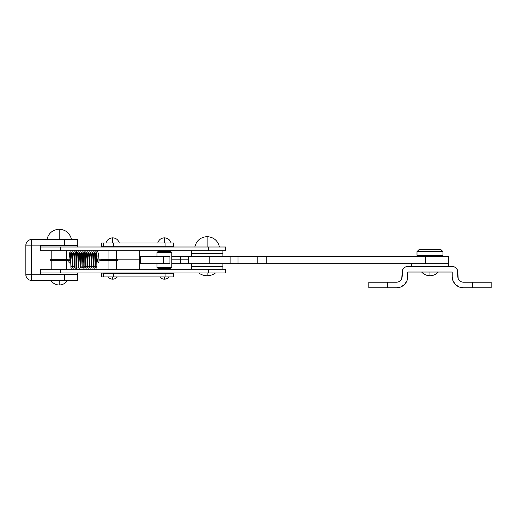 <?xml version="1.0" encoding="UTF-8"?>
<svg xmlns="http://www.w3.org/2000/svg" width="517" height="517" viewBox="0 0 517 517"><rect width="100%" height="100%" fill="white"/><g stroke="black" fill="none" stroke-linecap="round" stroke-linejoin="round"><path stroke-width="0.78" d="M140.521 263.689L140.521 256.277L140.521 263.689L163.366 263.689L163.366 256.277L140.521 256.277L163.366 256.277L163.366 263.689L169.919 263.689L169.919 256.277L163.366 256.277L169.919 256.277L169.919 263.689L140.521 263.689M241.762 256.277L230.11 256.277L230.11 263.689L237.982 263.689L237.982 256.277L257.789 256.277L257.789 263.689L237.982 263.689L237.982 256.277L188.602 256.277L188.602 263.689L180.504 263.689L180.504 256.277L171.831 256.277L188.602 256.277L188.602 263.689L209.223 263.689L209.223 256.277L209.223 263.689L230.11 263.689L230.11 256.277L187.716 256.277M448.51 256.277L425.762 256.277L425.762 263.689L448.51 263.689L448.51 256.277L257.789 256.277L257.789 263.689L266.216 263.689L266.216 256.277L425.762 256.277L425.762 263.689L266.216 263.689L266.216 256.277L253.395 256.277M183.361 263.689L171.831 263.689L180.504 263.689L180.504 256.277L183.361 256.277M241.762 263.689L187.716 263.689M425.762 263.689L448.51 263.689L448.51 266.468L448.51 263.689L253.395 263.689M40.727 247.01L60.567 247.01L60.567 250.713L60.567 247.01L208.461 247.01L208.461 250.713L208.461 247.01L225.664 247.01L40.681 247.01L40.681 250.713L225.664 250.713L225.664 247.01L225.664 250.713L40.727 250.713M77.757 272.957L77.757 274.443L40.681 274.443L40.681 272.957L40.681 274.443L77.757 274.443L77.757 272.957L40.681 272.957L225.664 272.957L225.664 269.254L225.664 272.957L40.727 272.957M59.216 272.957L40.681 272.957L40.681 269.254L60.567 269.254L60.567 272.957L60.567 269.254L208.461 269.254L208.461 272.957L208.461 269.254L225.664 269.254L40.727 269.254M139.222 250.713L139.222 269.254L139.222 250.713M75.954 269.254L75.954 250.713L75.954 269.254M76.361 269.254L76.361 267.431L76.361 269.254M76.361 258.959L76.361 250.713L76.361 258.959M463.342 282.23L461.216 281.804L463.342 282.23L491.15 282.23L491.15 287.788L472.609 287.788L472.609 282.23L472.609 287.788L463.342 287.788A11.122 11.122 0 0 1 452.22 276.666L452.22 272.032L407.732 272.032L407.732 276.666A11.122 11.122 0 0 1 396.61 287.788L368.802 287.788L368.802 282.23L387.336 282.23L387.336 287.788L387.336 282.23L368.802 282.23L368.802 287.788L396.61 287.788L400.862 286.941L404.475 284.531L406.885 280.925L407.732 276.666L407.732 272.032L452.22 272.032L452.22 276.666L453.066 280.925L455.477 284.531L459.09 286.941L463.342 287.788L491.15 287.788L491.15 282.23L463.342 282.23C459.988 281.875 458.133 280.02 457.784 276.666L457.358 269.906L456.156 268.103L454.346 266.895L452.22 266.468L407.732 266.468L405.599 266.895L403.796 268.103L402.594 269.906L402.168 276.666C401.812 280.02 399.958 281.875 396.61 282.23L387.336 282.23L396.61 282.23L398.736 281.804L396.61 282.23M402.168 276.666L401.748 278.792L402.168 272.032A5.564 5.564 0 0 1 407.732 266.468L452.22 266.468A5.564 5.564 0 0 1 457.784 272.032L458.204 278.792L457.784 276.666M461.216 281.804L459.413 280.602L458.204 278.792M401.748 278.792L400.539 280.602L398.736 281.804M31.414 274.811L25.85 274.811L31.414 274.811L31.414 245.155L25.85 245.155L25.85 274.811L26.277 276.944L27.479 278.747L29.282 279.949L31.414 280.376L31.414 274.811L64.599 274.811L64.599 280.376L77.757 280.376L31.414 280.376A5.564 5.564 0 0 1 25.85 274.811L25.85 245.155L26.277 243.022L27.479 241.219L29.282 240.017L31.414 239.591L64.599 239.591L64.599 245.155L77.757 245.155L31.414 245.155L64.599 245.155L64.599 239.591L77.757 239.591L31.414 239.591L31.414 245.155L31.414 239.591A5.564 5.564 0 0 0 25.85 245.155L31.414 245.155L31.414 280.376L64.599 280.376L64.599 274.811L31.414 274.811M77.757 274.811L64.599 274.811L77.757 274.811L77.757 280.376M157.743 243.022C158.803 239.791 161.026 238.059 164.419 237.833L164.419 243.022L164.419 237.833C161.026 238.059 158.803 239.791 157.743 243.022M164.419 279.167C162.538 279.128 160.994 278.385 159.785 276.944C160.994 278.385 162.538 279.128 164.419 279.167L164.419 276.944L164.419 279.167C166.3 279.128 167.844 278.385 169.053 276.944M171.095 243.022C170.035 239.791 167.812 238.059 164.419 237.833C167.812 238.059 170.035 239.791 171.095 243.022M168.128 269.254L168.128 268.323L168.128 269.254M168.128 251.643L168.128 250.713L168.128 251.643M160.709 250.713L160.709 251.643L160.709 250.713M160.709 268.323L160.709 269.254L160.709 268.323M194.799 247.01C196.428 240.599 200.538 237.141 207.13 236.624L207.13 247.01L207.13 236.624C200.538 237.141 196.428 240.599 194.799 247.01M207.13 272.957L207.13 275.742C210.206 275.71 212.991 274.786 215.473 272.957C212.991 274.786 210.206 275.71 207.13 275.742C204.047 275.71 201.268 274.786 198.787 272.957C201.268 274.786 204.047 275.71 207.13 275.742L207.13 272.957M219.454 247.01C217.825 240.599 213.715 237.141 207.13 236.624C213.715 237.141 217.825 240.599 219.454 247.01M429.976 272.032L429.976 275.742C433.278 275.677 436.057 274.443 438.319 272.032C436.057 274.443 433.278 275.677 429.976 275.742C426.674 275.677 423.895 274.443 421.633 272.032C423.895 274.443 426.674 275.677 429.976 275.742L429.976 272.032M416.999 255.346L442.953 255.346L442.953 251.643L416.999 251.643L416.999 255.346L416.999 251.643L442.953 251.643L441.098 249.789L418.854 249.789L416.999 251.643L418.854 249.789L441.098 249.789L442.953 251.643L442.953 255.346L416.999 255.346M59.216 280.376L59.216 285.009C62.79 284.893 65.575 283.348 67.559 280.376C65.575 283.348 62.79 284.893 59.216 285.009C55.642 284.893 52.863 283.348 50.879 280.376C52.863 283.348 55.642 284.893 59.216 285.009L59.216 280.376M46.892 239.591C48.52 233.186 52.631 229.722 59.216 229.212L59.216 239.591L59.216 229.212C52.631 229.722 48.52 233.186 46.892 239.591M66.635 274.811L66.635 274.443L66.635 274.811M66.635 269.254L66.635 260.82L66.635 269.254M66.635 259.146L66.635 250.713L66.635 259.146M66.635 245.523L66.635 245.155L66.635 245.523M51.803 245.155L51.803 245.523L51.803 245.155M51.803 250.713L51.803 259.146L51.803 250.713M51.803 260.82L51.803 269.254L51.803 260.82M51.803 274.443L51.803 274.811L51.803 274.443M71.546 239.591C69.918 233.186 65.808 229.722 59.216 229.212C65.808 229.722 69.918 233.186 71.546 239.591M157.931 268.323L170.907 268.323L171.831 267.399L157.006 267.399L157.931 268.323L157.006 267.399L171.831 267.399L171.831 252.567L157.006 252.567L157.006 256.277L157.006 252.567L171.831 252.567L170.907 251.643L157.931 251.643L157.006 252.567L157.931 251.643L170.907 251.643L171.831 252.567L171.831 267.399L170.907 268.323L157.931 268.323M157.006 263.689L157.006 267.399L157.006 263.689M411.435 263.689L411.435 266.468L411.435 263.689M77.757 247.01L77.757 245.523L40.681 245.523L40.681 247.01L40.681 245.523L77.757 245.523L77.757 247.01M59.216 247.01L40.681 247.01M173.686 276.944L101.616 276.944L103.406 276.944L103.406 273.235L101.616 272.957L103.406 273.235L103.406 276.944L113.326 276.944L113.326 273.235L103.406 273.235L113.326 273.235L113.326 276.944L173.686 276.944L173.686 273.235L113.326 273.235L165.091 273.235L165.091 276.944L165.091 273.235L173.686 273.235M173.686 243.022L165.091 243.022L165.091 246.732L101.616 246.732L103.406 246.732L103.406 243.022L101.616 243.022L101.345 246.732L101.616 243.022L103.406 243.022L103.406 246.732L113.326 246.732L113.326 243.022L165.091 243.022L103.406 243.022L113.326 243.022L113.326 246.732L173.686 246.732L165.091 246.732L165.091 243.022L173.686 243.022L173.686 246.732M101.345 272.957L101.616 276.944L101.345 272.957M222.885 269.254L222.885 266.468L191.374 266.468L191.374 269.254L191.374 266.468L222.885 266.468L222.885 269.254M105.979 243.022C107.032 239.791 109.261 238.059 112.648 237.833L112.648 243.022L112.648 237.833C109.261 238.059 107.032 239.791 105.979 243.022M112.648 276.944L112.648 279.167C114.528 279.128 116.073 278.385 117.288 276.944C116.073 278.385 114.528 279.128 112.648 279.167C110.774 279.128 109.229 278.385 108.014 276.944C109.229 278.385 110.774 279.128 112.648 279.167L112.648 276.944M119.324 243.022C118.27 239.791 116.041 238.059 112.648 237.833C116.041 238.059 118.27 239.791 119.324 243.022M116.357 269.254L116.357 260.814L116.357 269.254M116.357 259.153L116.357 250.713L116.357 259.153M108.945 250.713L108.945 259.153L108.945 250.713M108.945 260.814L108.945 269.254L108.945 260.814M191.374 266.468L222.885 266.468L222.885 263.689L222.885 266.468L191.374 266.468L191.374 263.689L191.374 266.468M191.374 253.498L222.885 253.498L222.885 250.713L222.885 253.498L191.374 253.498L191.374 250.713L191.374 256.277L191.374 253.498L222.885 253.498L191.374 253.498M222.885 256.277L222.885 253.498L222.885 256.277M67.139 259.146L50.828 259.146L51.668 259.928L50.84 260.82L69.692 260.82L70.318 260.038L69.692 259.146L67.139 259.146L67.766 260.038L70.318 260.038L67.766 260.038L67.132 260.82L67.766 260.038L50.007 260.038L68.147 260.038L50.007 260.038L67.766 260.038L67.139 259.146L66.506 259.928L51.668 259.928L66.822 259.928M68.974 262.19L68.968 260.82L68.974 262.19C69.465 263.224 70.021 263.256 70.642 262.287L70.7 260.096L70.642 262.287C70.021 263.256 69.465 263.224 68.974 262.19L68.974 262.209M70.642 262.242L70.642 262.326C69.452 263.928 68.496 262.08 68.961 261.331L68.968 261.324M101.035 259.825L116.474 259.825L117.314 259.153L140.521 259.153L100.343 259.153L99.684 260.141L118.115 260.141L99.684 260.141L100.376 260.814L117.275 260.814L116.474 259.825M97.616 260.141L97.19 260.141L97.274 259.618L97.209 260.219L97.616 260.141L97.19 260.141L97.274 259.618M95.458 259.948L95.807 253.278L96.789 251.792C97.396 250.919 98.01 251.895 98.644 254.707C99.161 262.016 99.044 262.345 98.469 262.623L95.257 259.954L97.267 262.041L97.215 260.141M96.918 259.98L96.873 266.391L97.06 260.012L96.479 253.576L95.626 253.543L95.115 258.455L95.774 253.13L94.663 253.13L95.374 267.153C95.897 266.455 96.414 266.455 96.938 267.153L96.731 259.954L96.873 266.391L97.06 260.012L96.479 253.576L95.626 253.543L95.044 259.954L95.225 266.423L94.605 253.576L93.751 253.543L93.163 259.954L93.344 266.423L92.724 253.576L91.871 253.543L91.289 259.954L91.47 266.423L90.843 253.576L89.997 253.543L89.409 259.954L89.59 266.423L88.969 253.576L88.116 253.543L87.528 259.954L87.709 266.423L87.089 253.576L86.236 253.543L85.654 259.954L85.835 266.423L85.215 253.576L84.361 253.543L83.773 259.954L83.954 266.423L83.334 253.576L82.481 253.543L81.899 259.954L82.08 266.423L81.453 253.576L80.607 253.543L80.09 258.455L80.607 253.543L81.453 253.576L82.08 266.423L81.964 258.474L82.481 253.543L83.334 253.576L83.916 260.012L83.78 267.102M96.963 257.951L97.106 255.721M94.359 252.574L95.393 260.012L95.212 266.391L95.393 259.954M94.281 252.386L94.882 251.798L95.723 251.882L96.537 253.802L97.009 267.476L96.162 268.233L95.29 267.379L95.393 260.012L94.818 253.576L93.965 253.543L93.331 266.391L93.519 260.012L92.478 252.574L93.519 260.012L93.331 266.391L93.448 258.506M91.567 258.474L91.457 266.391L91.638 260.012L90.604 252.574L91.638 260.012L91.457 266.391L91.567 258.506M89.693 258.474L89.803 266.423L89.764 260.012L88.724 252.574L89.764 260.012L89.577 266.391L89.693 258.474M87.812 258.474L87.703 266.391L87.884 260.012L86.85 252.574L87.884 260.012L87.703 266.391L87.812 258.506M85.938 258.474L86.048 266.423L85.428 253.576L84.575 253.543L83.954 261.085L84.575 253.543L85.428 253.576L86.048 266.423L85.938 258.474M83.954 266.539L84.129 260.012L83.095 252.574L84.129 260.012L83.954 266.539M82.177 258.474L82.074 261.085L82.177 258.474M82.074 266.539L82.248 260.012L81.673 253.576L80.82 253.543L80.2 261.079L80.82 253.543L81.673 253.576L82.248 260.012L82.074 266.539M80.2 266.546L80.374 260.012L79.792 253.576L78.939 253.543L78.319 261.137L78.939 253.543L79.792 253.576L80.413 266.423L80.219 260.361L81.04 252.619L82.067 251.734L82.83 252.102L83.392 253.802L83.993 265.389L83.864 267.483L83.263 268.194L82.39 267.955L82.074 266.572M78.319 266.513L78.494 260.012L77.912 253.576L77.059 253.543L76.438 261.091L77.059 253.543L77.912 253.576L78.494 260.012L78.319 266.513M76.438 266.539L76.619 260.012L76.038 253.576L75.185 253.543L74.564 261.098L75.185 253.543L76.038 253.576L76.619 260.012L76.438 266.539L76.438 261.091M74.564 266.539L74.739 260.012L74.157 253.576L73.304 253.543L72.723 259.954L72.903 266.423L72.283 253.576L71.43 253.543L70.842 259.954L71.023 266.423L70.402 253.576L69.549 253.543L69 259.146L69.549 253.543L70.402 253.576L71.023 266.423L70.842 259.954L71.43 253.543L72.283 253.576L72.903 266.423L72.723 259.954L73.304 253.543L74.157 253.576L74.739 260.012L74.564 266.539M70.642 259.631L71.217 253.543L72.063 253.576L72.69 266.423L72.574 258.474L73.091 253.543L73.944 253.576L74.526 260.012L74.39 267.102L74.526 260.012L73.944 253.576L73.091 253.543L72.509 259.954L72.69 266.423L72.063 253.576L71.217 253.543L70.642 259.631M74.732 267.102L74.002 253.13L75.12 253.13L74.454 258.481L74.971 253.543L75.825 253.576L76.4 260.012L76.27 267.102M76.606 267.102L75.883 253.13L76.994 253.13L76.335 258.481L76.846 253.543L77.699 253.576L78.28 260.012L78.145 267.102M78.209 258.474L78.726 253.543L79.579 253.576L80.161 260.012L80.025 267.102M84.433 253.214L85.215 253.576L85.79 260.012L85.66 267.102M87.728 265.984L87.528 259.954L88.116 253.543L88.969 253.576L89.551 260.012L89.363 266.391L89.997 253.543L90.843 253.576L91.425 260.012L91.244 266.391L91.871 253.543L92.724 253.576L93.306 260.012L93.118 266.391L93.751 253.543L94.605 253.576L95.18 260.012L94.999 266.391L95.109 258.474M80.219 266.068L79.579 253.576L78.726 253.543L78.145 259.954L78.319 266.423L77.699 253.576L76.846 253.543L76.264 259.954L76.445 266.423L75.825 253.576L75.043 253.214M77.757 239.591L77.757 245.155M50.828 259.146L50 260.038L50.84 260.82M69.782 259.159L70.732 260.038L69.892 260.82M68.961 261.331L68.961 260.82M98.934 259.153L100.343 259.153M171.831 259.153L188.602 259.153L171.831 259.153M117.275 260.814L118.115 260.141L117.314 259.153M96.963 257.97L97.099 255.844M96.718 253.272L97.28 261.718M70.635 259.954C71.01 252.755 71.52 252.768 71.359 253.13L70.247 253.13L70.958 267.153C71.482 266.455 72.005 266.455 72.529 267.153L72.58 258.5M72.58 258.481L73.24 253.13L72.128 253.13L72.839 267.153C73.362 266.455 73.879 266.455 74.403 267.153L74.403 267.147M78.209 258.5L78.875 253.13L77.763 253.13L78.487 267.102M80.09 258.481L80.749 253.13L79.637 253.13L80.368 267.102M81.97 258.481L82.63 253.13L81.518 253.13L82.242 267.102M83.793 267.153L83.844 258.5M83.844 258.481L83.948 256.936M83.954 256.917L84.504 253.13L83.392 253.13L84.109 267.153C84.626 266.455 85.15 266.455 85.673 267.153L85.828 256.936M85.344 253.214L85.984 267.153C86.52 266.442 87.043 266.442 87.554 267.153L87.599 258.5M87.599 258.481L87.709 256.936M87.224 253.214L87.864 267.153C88.381 266.455 88.905 266.455 89.428 267.153L89.583 256.943M89.098 253.214L89.738 267.153C90.262 266.455 90.785 266.455 91.309 267.153L91.464 256.936M90.979 253.214L91.619 267.153C92.136 266.455 92.659 266.455 93.183 267.153L93.338 256.936M93.894 253.13L92.782 253.13L93.493 267.153C94.016 266.455 94.54 266.455 95.063 267.153L95.115 258.5M69 259.146L69.763 252.632L70.81 251.734L71.844 252.613L72.71 266.029L72.361 267.968L71.501 268.194L70.932 267.625L70.803 261.169L71.643 252.626L72.348 251.798L73.44 252.102L73.963 253.588L74.61 264.646L74.235 267.961L73.362 268.194L72.748 267.347L72.819 257.918L73.524 252.626L74.222 251.798L75.314 252.102L75.87 253.769L76.484 265.118L76.115 267.961L75.243 268.194L74.687 267.632L74.61 259.56L75.224 253.246L75.999 251.844L77.188 252.096L77.737 253.711L78.364 265.189L77.989 267.968L76.762 267.968L76.438 266.565M76.438 261.053L77.285 252.6L78.319 251.734L79.347 252.606L80.225 265.809L80.045 267.696L79.515 268.194L78.642 267.961L78.319 266.572M78.313 266.539L78.338 260.277L79.166 252.606L80.193 251.734L80.956 252.109L81.492 253.673L82.119 265.085L81.686 268.026L80.516 267.961L80.193 266.572M82.022 264.129L83.276 252.018L84.452 251.876L85.234 253.595L85.88 264.71L85.609 267.832L84.891 268.233L84.077 267.632L84.213 256.251L84.788 252.632L85.835 251.734L86.578 252.096L87.134 253.731L87.554 267.696L86.772 268.233L85.958 267.632L85.828 261.098M85.828 261.059L86.675 252.6L87.709 251.734L88.737 252.606L89.428 267.703L88.388 268.194L87.774 267.354L87.832 258.106L88.543 252.632L89.247 251.798L90.339 252.096L90.889 253.737L91.49 266.029L91.141 267.968L90.275 268.194L89.712 267.625L89.583 261.143L90.423 252.619L91.128 251.798L92.213 252.102L92.743 253.588L93.39 264.691L93.118 267.832L92.142 268.194L91.528 267.354L91.574 258.313L92.31 252.6L92.995 251.798L93.835 251.876L94.643 253.711L95.264 265.182L95.134 267.457L94.527 268.194L93.467 267.625L93.441 258.481M70.7 260.077L70.642 262.268"/></g></svg>
